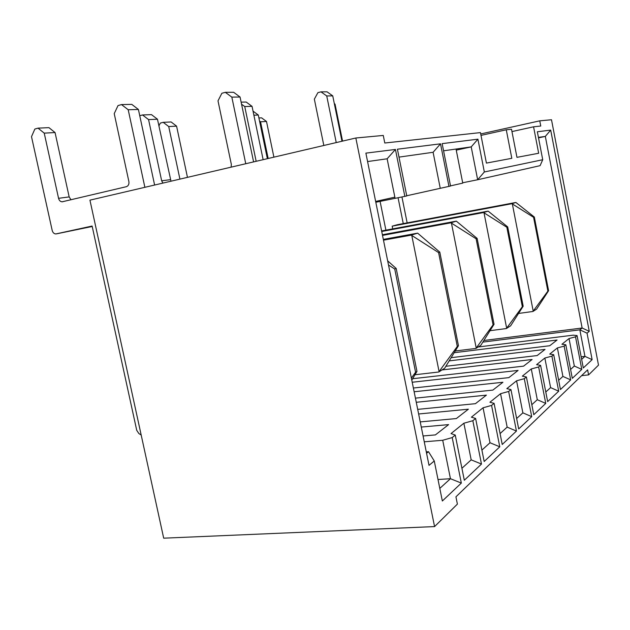 <?xml version="1.0" encoding="UTF-8"?>
<svg xmlns="http://www.w3.org/2000/svg" width="630" height="630" viewBox="0 0 630 630"><rect width="100%" height="100%" fill="white"/><g stroke="black" fill="none" stroke-linecap="round" stroke-linejoin="round"><path stroke-width="0.94" d="M424.258 441.803L442.717 440.268L452.206 437.566L461.333 483.076L442.347 500.992L434.267 460.979L429.022 465.365L365.88 153.137L395.435 149.452L404.838 196.363L406.775 195.922L397.412 149.208L440.52 143.829L448.946 186.386L450.537 186.023L442.15 143.632L477.918 139.175L484.336 171.974L542.721 159.721L537.343 131.764L550.691 130.103L589.263 331.325L587.05 333.175L592.121 359.643L583.301 367.975L577.064 335.577L575.521 336.837L569.032 338.554L561.936 344.271L565.819 344.767L564.149 346.13L557.392 347.925L549.746 354.084L553.691 354.666L551.896 356.139L544.848 358.029L536.587 364.675L540.595 365.368L538.65 366.959L531.287 368.944L522.333 376.157L526.397 376.968L524.286 378.693L516.576 380.796L506.835 388.639L510.954 389.584L508.646 391.458L500.559 393.687L489.919 402.255L494.093 403.35L491.573 405.413L483.06 407.783L471.405 417.17L475.611 418.446L472.839 420.706L463.869 423.234L451.033 433.574L455.262 435.07L452.206 437.566M478.146 346.996L573.253 335.16L577.064 335.577M454.191 352.705L557.062 340.027L549.73 345.744L451.151 357.683M449.198 360.88L545.044 349.406L537.146 355.564L445.906 366.274M442 369.944L532.09 359.502L523.562 366.156L412.626 378.724M412.217 382.245L518.088 370.424L508.851 377.63L413.382 388.025M414.138 391.766L502.913 382.26L492.865 390.096L415.43 398.144M416.265 402.286L486.399 395.136L475.437 403.68L417.698 409.374M418.635 413.989L468.373 409.193L456.364 418.556L420.234 421.903M421.281 427.069L448.607 424.612L435.393 434.913L423.077 435.968M482.871 342.106L579.852 329.836L582.128 328.01L545.328 136.403L538.516 137.868M483.879 340.499L582.128 328.01L589.263 331.325M542.721 159.721L540.091 165.659L477.658 179.747L471.209 146.892L443.567 150.806M462.68 182.771L477.658 179.747L484.336 171.974M480.714 133.962L539.752 120.842L540.753 126.031L533.571 126.811L538.666 153.255L516.954 157.343L511.505 129.221L506.276 129.788L511.812 158.311L486.415 163.091L480.446 132.599L384.788 143.018L383.268 135.442L355.832 138.001L89.94 200.151L163.69 538.178L434.566 526.585L355.832 138.001M434.566 526.585L457.396 504.11L455.931 496.834L587.617 369.865L588.585 374.905L598.5 365.14L551.502 119.747L539.752 120.842M575.521 336.837L581.789 369.4L572.3 378.346L565.819 344.767M564.149 346.13L570.678 379.882L560.456 389.529L553.691 354.666M551.896 356.139L558.7 391.191L547.651 401.609L540.595 365.368M538.65 366.959L545.753 403.405L533.783 414.705L526.397 376.968M524.286 378.693L531.72 416.651L518.695 428.943L510.954 389.584M508.646 391.458L516.442 431.062L502.228 444.481L494.093 403.35M491.573 405.413L499.771 446.804L484.179 461.514L475.611 418.446M472.839 420.706L481.477 464.066L464.318 480.257L455.262 435.07M375.811 202.254L404.838 196.363M450.513 185.881L462.751 183.117L456.033 149.042M448.946 186.386L406.744 195.757M439.803 488.392L450.45 478.713L442.717 440.268M438.015 479.517L450.45 478.713L461.333 483.076M581.648 359.384L584.955 356.375L579.852 329.836L587.05 333.175M581.151 356.808L584.955 356.375L592.121 359.643M426.297 451.875L428.518 451.702L426.573 453.261M401.948 196.962L407.153 222.878M403.263 223.603L398.073 197.765M380.095 201.395L385.899 230.155M588.585 374.905L581.616 375.645M480.989 135.387L506.276 129.788M511.962 131.576L533.571 126.811M392.726 228.879L392.175 226.162L397.404 224.705M550.691 130.103L545.328 136.403L538.422 137.379M456.246 150.145L471.209 146.892L477.918 139.175M461.916 468.279L471.185 459.853L463.869 423.234M481.911 450.096L489.998 442.74L483.06 407.783M500.07 433.582L507.158 427.132L500.559 393.687M516.639 418.509L522.869 412.847L516.576 380.796M531.822 404.696L537.295 399.719L531.287 368.944M545.785 392.002L550.604 387.615L544.848 358.029M558.66 380.284L562.913 376.417L557.392 347.925M570.583 369.448L574.332 366.03L569.032 338.554M434.267 460.979L428.518 451.702M481.477 464.066L471.185 459.853M499.771 446.804L489.998 442.74M516.442 431.062L507.158 427.132M531.72 416.651L522.869 412.847M545.753 403.405L537.295 399.719M558.7 391.191L550.604 387.615M570.678 379.882L562.913 376.417M581.789 369.4L574.332 366.03M395.097 198.387L394.852 197.151L375.645 201.435M398.995 157.114L433.101 152.287L440.236 188.197M367.581 161.556L387.135 158.791L394.852 197.151M387.135 158.791L395.435 149.452M440.52 143.829L433.101 152.287M342.555 141.104L335.042 104.147L334.428 104.171M268.167 158.492L260.544 121.787L266.506 121.48L261.576 117.841L258.906 117.968M273.9 157.154L266.506 121.48M548.588 290.698L534.334 217.043L533.586 217.318L547.88 291.131L548.588 290.698L536.61 309.117L532.948 311.472L518.553 313.449M534.334 217.043L515.875 202.466L511.969 203.687L392.34 226.115M515.875 202.466L397.239 224.737M547.88 291.131L532.948 311.472M533.201 311.11L512.347 203.947L533.586 217.318M259.544 121.054L260.544 121.787M335.042 104.147L334.325 103.635M336.239 142.585L326.734 95.949L332.742 95.87L327.049 91.822L320.993 91.854L317.898 92.657L314.346 99.138L323.828 145.483M341.972 141.246L332.742 95.87M267.364 158.681L258.292 115.014L253.882 115.203M523.176 306.211L507.701 226.926L506.843 227.249L522.349 306.716L523.176 306.211L510.631 325.812L506.386 328.545L490.022 330.687M507.701 226.926L488.14 211.121L483.612 212.538L381.725 231.478M488.14 211.121L381.615 230.95M522.349 306.716L506.386 328.545M506.654 328.159L484.013 212.822L506.843 227.249M483.612 212.538L484.013 212.822M320.993 91.854L326.734 95.949M258.292 115.014L253.039 111.14M245.755 163.737L231.832 97.122L240.061 97.028L233.62 92.287L225.327 92.326L221.87 93.271L218.004 100.855L231.344 164.406L231.115 167.155M253.599 161.902L240.061 97.028M162.902 183.102L161.666 180.794L148.57 119.598L157.469 119.228L151.483 114.644L142.537 114.959L139.75 115.715M170.99 181.212L157.469 119.228M458.451 345.728L439.803 252.142L438.598 252.591L457.301 346.429L458.451 345.728L444.693 368.211L438.779 372.007L414.981 374.748M439.803 252.142L417.643 233.147L411.319 235.124L383.481 240.172M417.643 233.147L383.323 239.392M457.301 346.429L438.779 372.007M439.078 371.566L411.784 235.463L438.598 252.591M411.319 235.124L411.784 235.463M225.327 92.326L231.832 97.122M142.537 114.959L148.57 119.598M154.61 185.039L138.411 109.47L128.205 109.746L144.876 187.315M138.411 109.47L131.78 104.375L121.511 104.58L118.015 105.572L114.227 113.636L128.874 181.519C129.229 184.212 128.386 185.937 126.339 186.701L62.118 201.813C60.354 201.655 59.165 200.49 58.558 198.316L44.226 133.127L55.054 132.552L48.927 127.638L38.044 128.142L34.863 129.04L31.5 136.663L52.196 230.438C52.825 232.667 54.046 233.832 55.849 233.943L92.114 226.044L136.726 430.298L138.844 433.511L141.199 435.062M70.985 199.789L69.166 196.906L55.054 132.552M56.291 233.887L92.216 226.485M396.207 268.482L394.742 269.026L415.587 372.236L416.973 371.385L396.207 268.482L387.663 260.844M121.511 104.58L128.205 109.746M38.044 128.142L44.226 133.127M415.587 372.236L411.374 378.087M416.973 371.385L411.792 380.15M388.505 265.01L394.742 269.026M263.135 159.673L252.039 106.336L244.739 106.541L256.158 161.304M241.132 102.139L246.188 102.036L252.039 106.336M179.92 179.125L168.722 126.551L176.581 126.142L171.108 121.96L163.209 122.33L160.303 123.102L158.902 125.953M187.464 177.361L176.581 126.142M494.046 324.277L477.13 238.4L476.115 238.778L493.077 324.867L494.046 324.277L480.887 345.232L475.926 348.429L455.23 350.997M477.13 238.4L456.325 221.138L451.017 222.799L382.52 235.4M456.325 221.138L382.386 234.762M493.077 324.867L475.926 348.429M476.209 348.012L451.442 223.114L476.115 238.778M451.017 222.799L451.442 223.114M241.558 104.194L244.739 106.541M163.209 122.33L168.722 126.551M161.666 180.794L170.368 179.676M58.558 198.316L69.166 196.906M62.835 201.718L62.118 201.813"/></g></svg>
